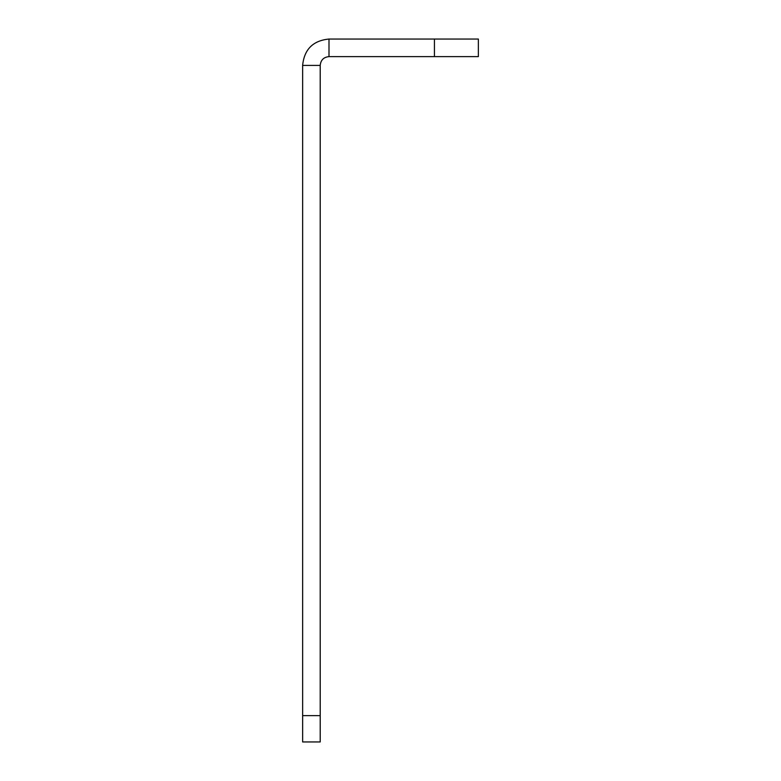 <?xml version="1.0" encoding="UTF-8"?>
<svg xmlns="http://www.w3.org/2000/svg" width="781" height="781" viewBox="0 0 781 781"><rect width="100%" height="100%" fill="white"/><g stroke="black" fill="none" stroke-linecap="round" stroke-linejoin="round"><path stroke-width="1.17" d="M434.431 56.622L434.431 39.05L478.362 39.05L478.362 56.622L328.996 56.622C323.666 57.14 320.737 60.069 320.21 65.409L302.637 65.409L302.637 715.63L320.21 715.63L320.21 741.95L302.637 741.95L302.637 715.63M320.21 65.409L320.21 715.63M328.996 56.622L328.996 39.05C312.996 40.592 304.209 49.379 302.637 65.409M434.431 39.05L328.996 39.05"/></g></svg>
